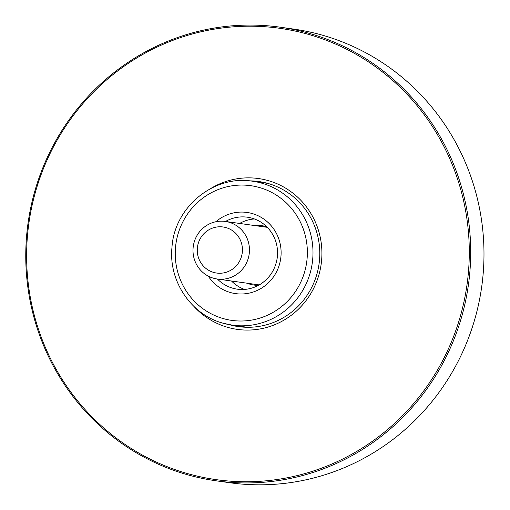 <?xml version="1.0" encoding="UTF-8"?>
<svg xmlns="http://www.w3.org/2000/svg" width="510" height="510" viewBox="0 0 510 510"><rect width="100%" height="100%" fill="white"/><g stroke="black" fill="none" stroke-linecap="round" stroke-linejoin="round"><path stroke-width="0.76" d="M308.059 34.259A227.9 221.212 98 0 1 402.384 415.828A227.9 221.212 98 0 1 33.411 311.827A227.9 221.212 98 0 1 308.059 34.259M308.639 33.182A229.06 222.341 98 0 1 465.834 299.784A229.06 222.341 98 0 1 216.297 480.834A229.06 222.341 98 0 1 28.063 223.023A229.06 222.341 98 0 1 280.156 27.189A229.06 222.341 98 0 1 308.639 33.182M210.751 188.496A76.162 73.924 98 0 1 268.037 180.546A76.162 73.924 98 0 1 311.202 292.893A76.162 73.924 98 0 1 194.125 306.631M249.358 180.859A73.255 71.1 98 0 1 258.857 181.534A73.255 71.1 98 0 1 267.96 183.447A73.255 71.1 98 0 1 318.234 268.706A73.255 71.1 98 0 1 238.431 326.61A73.255 71.1 98 0 1 229.124 324.634M244.704 327.203A73.255 71.1 98 0 1 242.123 326.54M262.382 182.618A73.255 71.1 98 0 1 265.041 182.695M280.156 27.189L293.448 29.057A229.06 222.341 98 0 1 321.931 35.05A229.06 222.341 98 0 1 479.126 301.652A229.06 222.341 98 0 1 229.589 482.709L216.297 480.834M241.587 256.141A23.256 22.574 -82 0 0 214.289 227.536A23.256 22.574 -82 0 0 203.668 266.367A23.256 22.574 -82 0 0 241.587 256.141M248.402 257.869A29.07 28.216 -82 0 0 225.286 221.429A29.07 28.216 -82 0 0 193.29 246.279A29.07 28.216 -82 0 0 217.177 278.995A29.07 28.216 -82 0 0 248.402 257.869M247.108 283.209A29.943 29.064 -82 0 0 250.161 284.261A29.943 29.064 -82 0 0 253.884 285.045A29.943 29.064 -82 0 0 258.525 285.313M266.768 226.772A29.943 29.064 -82 0 0 262.229 225.745A29.943 29.064 -82 0 0 255.217 225.643M254.42 218.949A36.337 35.267 -82 0 0 239.63 223.444M231.527 281.016A36.337 35.267 -82 0 0 244.5 289.419M217.407 279.027A36.337 35.267 -82 0 0 232.828 288.226A36.337 35.267 -82 0 0 237.348 289.176C245.648 290.26 253.413 288.558 260.635 284.07C269.879 277.931 275.4 269.267 277.204 258.073C278.543 246.974 275.706 237.226 268.693 228.824C262.962 222.354 255.886 218.484 247.477 217.215A36.337 35.267 -82 0 0 225.509 221.461M208.227 276.108A40.985 39.786 -82 0 0 230.494 292.549A40.985 39.786 -82 0 0 280.251 244.213A40.985 39.786 -82 0 0 215.883 221.729M223.367 318.616A68.021 66.026 -82 0 0 305.337 235.773A68.021 66.026 -82 0 0 195.215 204.727A68.021 66.026 -82 0 0 223.367 318.616M223.246 323.257A72.669 70.539 -82 0 0 232.286 325.157A72.669 70.539 -82 0 0 312.267 263.026A72.669 70.539 -82 0 0 252.546 181.228C213.824 174.649 174.324 207.143 171.972 247.363C168.447 281.099 191.218 314.893 223.214 323.244L232.286 325.157L247.369 327.28M267.336 227.345L225.286 221.429M259.233 284.918L217.177 278.995M267.629 183.351L252.546 181.228"/></g></svg>
